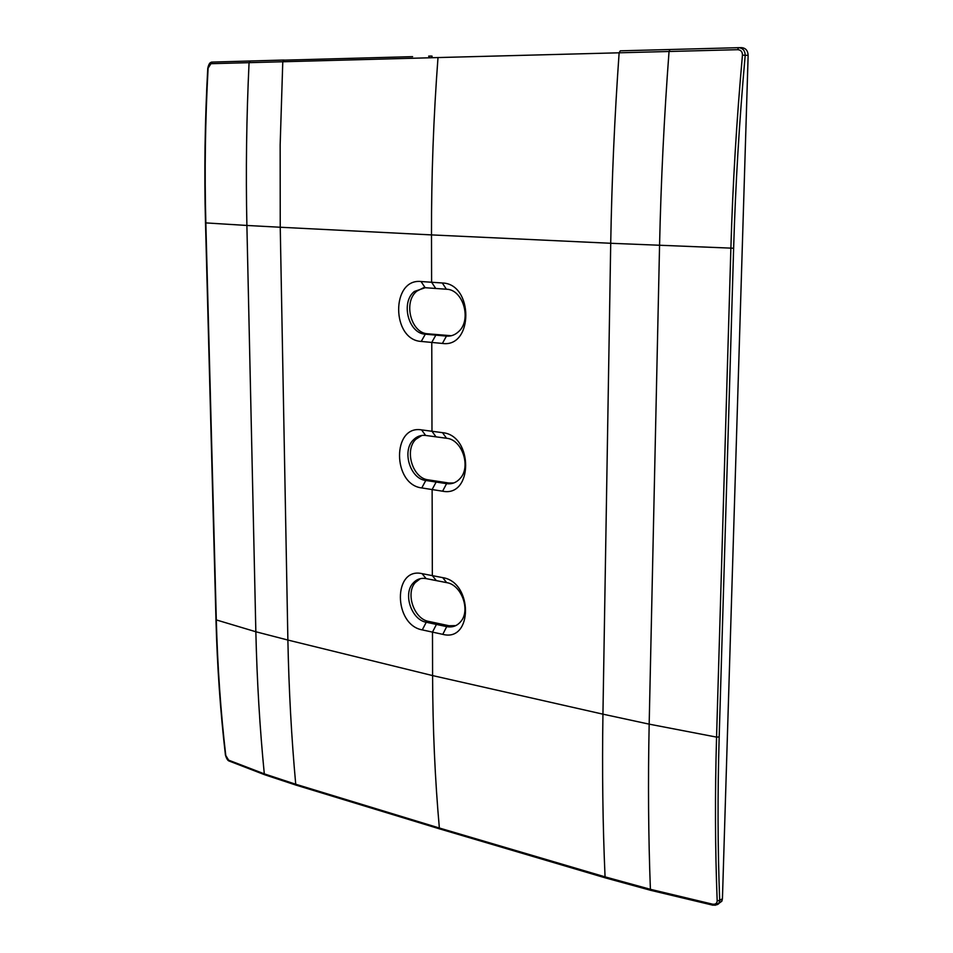<?xml version="1.0" encoding="UTF-8"?>
<svg xmlns="http://www.w3.org/2000/svg" width="953" height="953" viewBox="0 0 953 953"><rect width="100%" height="100%" fill="white"/><g stroke="black" fill="none" stroke-linecap="round" stroke-linejoin="round"><path stroke-width="1.43" d="M718.526 903.635L721.838 901.204L722.434 898.762L748.141 55.298C747.867 50.557 745.675 48.007 741.541 47.65L738.468 47.686L737.705 49.687C740.85 49.925 742.435 51.724 742.458 55.06C736.598 120.269 732.738 184.668 730.88 248.268L716.561 737.11C714.929 794.23 715.131 848.801 717.18 900.823C716.99 903.432 715.453 904.552 712.594 904.171L650.399 889.304L605.06 876.855C602.772 824.905 602.07 770.679 602.939 714.166L432.591 675.582C432.757 728.688 435.021 779.506 439.357 828.014L605.06 876.855L605.429 877.892L439.774 828.943L439.357 828.014L295.728 784.236L264.303 773.86L228.625 760.149L225.766 755.467C220.727 712.141 217.582 667.029 216.307 620.153L205.836 222.954C204.49 171.826 205.252 120.233 208.099 68.175L210.935 63.696L282.779 61.754L280.158 144.927L280.242 227.243L431.495 234.903C431.352 176.4 433.52 117.29 437.999 57.561L737.705 49.687M421.869 435.45L415.877 439.262C404.12 450.269 412.589 478.299 428.195 479.847L448.97 483.028L453.735 482.98M420.368 578.662L415.329 582.509C405.287 593.385 413.995 619.009 428.612 621.392L449.066 625.752L455.784 625.621M423.656 287.687L416.83 291.153C402.952 302.041 410.934 333.24 427.778 333.8L451.329 335.742M713.07 905.231L712.594 904.171M715.036 905.314L719.181 902.777L719.694 900.371L717.18 900.823M432.066 57.466L432.054 56.108L431.316 56.12M229.542 761.209L228.625 760.149M215.974 619.938C217.248 666.731 220.393 711.748 225.432 755.014L225.766 755.467M670.03 49.485L669.042 51.486C664.134 116.969 660.977 181.618 659.559 245.445L649.172 724.149L716.561 737.11L719.181 736.931L733.631 248.233L610.718 243.277C611.79 180.582 614.59 117.088 619.128 52.808L620.26 50.831L738.468 47.686C742.828 48.031 745.067 50.592 745.198 55.357L742.458 55.06M429.6 57.788L428.671 56.132L431.268 56.036L432.197 57.716M437.999 57.561L282.779 61.754L284.018 60.039L212.34 62.076L210.935 63.696M210.923 62.529L210.911 62.529C209.72 62.588 208.659 64.494 207.778 68.235M205.503 222.907L215.974 619.819L255.845 631.756L246.887 225.456L205.491 222.883C204.156 171.826 204.907 120.292 207.766 68.294L208.099 68.175M448.875 335.718L446.445 336.099C450.972 336.457 455.01 334.979 458.548 331.668C472.069 320.053 463.241 289.355 446.397 289.224L435.735 288.473L431.614 282.255L442.311 282.981L446.397 289.224M416.83 291.153L414.352 291.463L425.181 287.711L435.735 288.473M414.352 291.463C400.415 302.375 408.468 333.621 425.324 334.181L435.831 335.134L431.769 342.437L421.25 341.436L425.324 334.181L427.778 333.8M442.311 282.981C473.724 283.696 473.546 347.988 442.395 343.437L446.445 336.099L435.831 335.134M425.181 287.711L421.023 281.516L431.614 282.255L431.495 234.903L610.718 243.277L602.939 714.166L649.172 724.149C647.98 781.579 648.397 836.627 650.399 889.304L650.708 890.328L712.808 905.171C716.751 905.147 718.872 904.349 719.181 902.765L721.838 901.204M421.023 281.516C390.933 278.24 391.409 339.983 421.25 341.436M442.395 343.437L431.769 342.437L431.983 431.268L442.514 432.662L446.54 438.261C462.145 439.404 471.39 467.006 459.977 478.632C456.261 482.683 451.793 484.35 446.576 483.659L425.788 480.467C410.159 478.93 401.618 450.852 413.435 439.821C416.866 436.367 420.94 434.902 425.646 435.45L446.54 438.261M436.129 482.063L432.126 489.556L442.597 491.2C473.248 497.549 473.415 435.318 442.514 432.662M425.646 435.45L421.56 429.886L431.983 431.268L436.033 436.855M421.56 429.886C391.933 424.776 392.386 484.624 421.774 487.936L425.788 480.467L428.195 479.847M449.066 625.752L446.707 626.621C452.472 627.705 457.226 625.93 460.978 621.32C470.699 609.908 461.288 584.642 446.671 582.628L426.11 578.614L422.084 573.646C392.898 566.821 393.351 624.846 422.286 629.897L442.788 634.353C472.962 642.393 473.129 582.116 442.716 577.637L432.34 575.636L432.126 489.556L421.774 487.936M426.11 578.614C420.833 577.709 416.437 579.281 412.923 583.307C402.833 594.207 411.613 619.867 426.241 622.249L436.426 624.429L432.483 632.125L432.591 675.582L287.877 640.047L280.242 227.243L246.887 225.456C245.755 171.731 246.482 117.469 249.067 62.66L250.389 60.98M442.788 634.353L446.707 626.621L436.426 624.429M422.084 573.646L432.34 575.636L436.331 580.615M211.268 62.148L212.031 62.124M283.565 60.17L412.625 56.644M605.798 877.999L651.03 890.412M440.179 829.062L296.18 785.165L295.728 784.236C291.499 737.979 288.878 689.912 287.877 640.047L255.845 631.756C256.988 680.907 259.812 728.271 264.303 773.86L264.779 774.777L229.089 761.018C227.755 760.625 226.552 758.671 225.456 755.169M719.181 736.931C717.526 793.944 717.692 848.432 719.694 900.371L722.434 898.762M748.141 55.298L745.198 55.357C739.361 120.447 735.502 184.739 733.631 248.233M296.609 785.308L265.22 774.932M448.97 483.028L446.576 483.659L442.597 491.2M428.612 621.392L426.241 622.249L422.286 629.897M442.716 577.637L446.671 582.628M415.877 439.262L413.435 439.821M415.329 582.509L412.923 583.307"/></g></svg>
